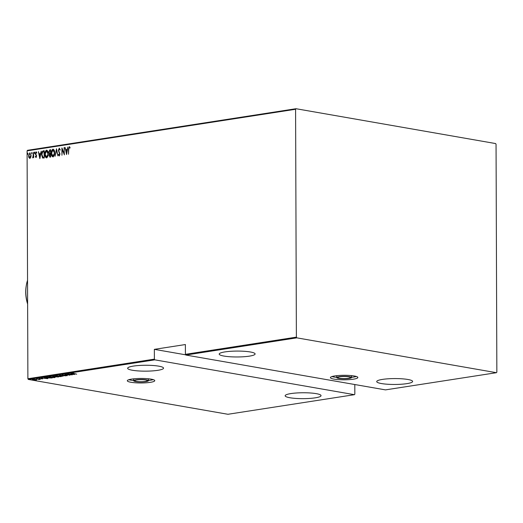 <?xml version="1.0" encoding="UTF-8"?>
<svg xmlns="http://www.w3.org/2000/svg" width="523" height="523" viewBox="0 0 523 523"><rect width="100%" height="100%" fill="white"/><g stroke="black" fill="none" stroke-linecap="round" stroke-linejoin="round"><path stroke-width="0.78" d="M145.335 381.457A6.335 1.039 -0.2 0 1 138.497 381.666A6.335 1.039 -0.2 0 1 134.705 380.724A6.335 1.039 -0.2 0 1 136.745 379.953A6.335 1.039 -0.2 0 1 143.577 379.744A6.335 1.039 -0.2 0 1 147.375 380.685A6.335 1.039 -0.2 0 1 145.335 381.457M136.026 379.829A7.394 1.216 -0.2 0 1 144.002 379.58A7.394 1.216 -0.2 0 1 148.427 380.679A7.394 1.216 -0.2 0 1 146.048 381.581A7.394 1.216 -0.2 0 1 138.079 381.829A7.394 1.216 -0.2 0 1 133.646 380.731A7.394 1.216 -0.2 0 1 136.026 379.829M348.423 378.306A6.335 1.039 -0.2 0 1 341.591 378.515A6.335 1.039 -0.2 0 1 337.793 377.573A6.335 1.039 -0.2 0 1 339.832 376.802A6.335 1.039 -0.2 0 1 346.671 376.593A6.335 1.039 -0.2 0 1 350.462 377.534A6.335 1.039 -0.2 0 1 348.423 378.306M339.12 376.678A7.394 1.216 -0.2 0 1 347.089 376.429A7.394 1.216 -0.2 0 1 351.521 377.528A7.394 1.216 -0.2 0 1 349.142 378.43A7.394 1.216 -0.2 0 1 341.166 378.678A7.394 1.216 -0.2 0 1 336.74 377.58A7.394 1.216 -0.2 0 1 339.12 376.678M131.731 379.077A13.729 2.255 179.8 0 0 127.311 380.751A13.729 2.255 179.8 0 0 135.535 382.79A13.729 2.255 179.8 0 0 150.343 382.333A13.729 2.255 179.8 0 0 154.762 380.659A13.729 2.255 179.8 0 0 146.545 378.619A13.729 2.255 179.8 0 0 131.731 379.077M128.861 379.705A13.729 2.255 179.8 0 0 133.646 380.548M148.427 380.496A13.729 2.255 179.8 0 0 150.336 380.247A13.729 2.255 179.8 0 0 153.206 379.62M334.818 375.926A13.729 2.255 179.8 0 0 330.405 377.599A13.729 2.255 179.8 0 0 338.623 379.639A13.729 2.255 179.8 0 0 353.437 379.175A13.729 2.255 179.8 0 0 357.856 377.508A13.729 2.255 179.8 0 0 349.632 375.468A13.729 2.255 179.8 0 0 334.818 375.926M331.955 376.553A13.729 2.255 179.8 0 0 336.74 377.397M351.521 377.345A13.729 2.255 179.8 0 0 353.43 377.096A13.729 2.255 179.8 0 0 356.294 376.468M133.424 366.08A17.952 2.948 179.8 0 0 127.645 368.27A17.952 2.948 179.8 0 0 138.399 370.931A17.952 2.948 179.8 0 0 157.763 370.33A17.952 2.948 179.8 0 0 163.542 368.14A17.952 2.948 179.8 0 0 152.788 365.479A17.952 2.948 179.8 0 0 133.424 366.08M290.932 393.577A17.952 2.948 179.8 0 0 285.153 395.767A17.952 2.948 179.8 0 0 295.907 398.428A17.952 2.948 179.8 0 0 315.271 397.826A17.952 2.948 179.8 0 0 321.05 395.636A17.952 2.948 179.8 0 0 310.296 392.976A17.952 2.948 179.8 0 0 290.932 393.577M224.988 351.901A17.952 2.948 179.8 0 0 219.209 354.084A17.952 2.948 179.8 0 0 229.963 356.745A17.952 2.948 179.8 0 0 249.334 356.15A17.952 2.948 179.8 0 0 255.106 353.96A17.952 2.948 179.8 0 0 244.359 351.299A17.952 2.948 179.8 0 0 224.988 351.901M382.496 379.397A17.952 2.948 179.8 0 0 376.723 381.581A17.952 2.948 179.8 0 0 387.471 384.242A17.952 2.948 179.8 0 0 406.842 383.647A17.952 2.948 179.8 0 0 412.621 381.457A17.952 2.948 179.8 0 0 401.867 378.796A17.952 2.948 179.8 0 0 382.496 379.397M47.796 378.639L41.317 377.985L43.677 378.149L45.03 377.939L44.174 377.547L47.796 378.639M53.621 376.9C55.033 377.116 55.366 377.358 54.627 377.619L50.306 377.423C48.894 377.207 48.574 376.965 49.332 376.704L53.621 376.9M55.105 377.41L54.627 377.619L54.51 377.22M48.842 376.906L49.332 376.704M60.027 375.906C61.439 376.122 61.773 376.364 61.034 376.625L56.713 376.429C55.301 376.214 54.98 375.978 55.739 375.71L60.027 375.906M61.518 376.423L61.034 376.625L60.916 376.227M55.248 375.919L55.739 375.71M62.021 374.736L66.879 375.337L67.277 375.658L65.597 375.638L66.624 375.383L62.466 375.011M62.525 374.703L62.753 375.076M66.879 375.337L67.277 375.422M74.469 374.507L67.99 373.853L70.35 374.023L71.703 373.808L70.847 373.415L74.469 374.507M72.52 373.154L76.698 374.161L73.03 373.612L72.03 373.187L73.606 373.265L72.396 373.337L72.396 372.919M67.016 374.004L72.305 374.841L66.199 374.481L69.873 375.213L64.859 374.344L70.958 374.697L67.016 374.004M59.426 375.181L65.833 375.841L60.361 375.357L62.976 376.285L59.426 375.181M53.575 376.089L58.589 376.965L53.117 376.625L52.712 376.22L53.575 376.089M53.117 376.521L52.712 376.22M46.168 377.233L52.182 377.959L46.965 377.92C45.514 377.711 45.253 377.482 46.168 377.233L45.521 377.449M42.611 378.822L39.251 378.632L38.898 378.345L40.081 378.319L39.513 378.587L42.278 378.75M39.251 378.515L38.898 378.345M36.584 378.724L40.245 379.358L39.003 379.535L36.584 378.724M39.003 379.535L38.735 379.097M36.8 379.718L33.322 379.829L32.688 379.306L35.832 379.437L36.8 379.718L36.479 379.966L36.479 379.58M32.295 379.463L32.688 379.306M28.32 379.437L227.93 414.281L354.417 394.688L154.808 359.844L28.32 379.437L27.889 378.737L154.377 359.144L154.808 359.844M295.587 109.268L27.091 150.859L27.523 150.304L296.011 108.719L295.587 109.268L296.384 337.145L296.816 337.845L496.425 372.696L496.85 372.141L496.052 144.263L495.621 143.564L296.011 108.719M296.816 337.845L185.848 355.039L185.417 354.333L296.384 337.145M496.425 372.696L385.458 389.883L185.848 355.039M354.81 384.529L354.842 394.139L354.417 394.688M185.724 354.829L154.344 349.351L185.384 344.546L185.417 354.333M27.091 150.859L27.889 378.737M154.344 349.351L154.377 359.144M29.837 158.358L28.909 157.619L28.575 155.776L29.818 152.84L31.079 155.39L30.752 157.331L29.634 158.358M28.928 154.893L30.033 152.84M33.649 152.343L33.668 157.671L33.387 156.926L32.759 157.907L33.649 152.343M32.759 157.907L32.916 157.266M32.642 157.175L33.348 157.05M35.969 157.403L35.335 156.75L35.531 156.259L35.976 156.75L36.309 155.985L35.322 153.527L36.022 151.879L36.715 152.494L36.525 153.017L36.035 152.533L35.603 153.461L36.584 155.913L35.878 157.403M35.531 156.259L36.264 156.802L36.597 156.031L36.224 155.514M36.525 153.017L36.035 152.533M43.232 150.859L44.233 150.702L44.259 157.992L42.585 157.992L41.598 154.664C41.461 152.768 42.003 151.5 43.232 150.859L44.233 150.794M42.906 158.109L41.598 154.664M50.058 157.096L49.057 155.442L49.41 153.834L48.77 152.069L49.777 149.846L50.639 149.709L50.666 156.998L49.757 157.096M56.491 148.807L57.909 155.88L56.458 150.212L55.052 156.318L56.491 148.807M64.081 147.63L64.388 154.873L62.204 149.46L61.949 155.253L61.923 147.963L64.1 153.363L64.362 147.676M69.474 146.688L70.004 147.368L69.834 147.95L69.199 147.394L68.755 149.349L68.493 154.239L68.474 149.317L69.343 146.649M70.121 148.002L69.199 147.394M66.545 154.54L65.055 147.479L65.813 149.696L67.166 149.486L67.912 147.035L66.545 154.54M59.387 155.128L60.001 154.167L58.596 150.363L59.21 148.199L60.184 149.637L59.916 150.049L59.21 148.944L58.583 150.278L59.995 154.043L59.23 155.861L58.393 154.756L58.654 154.265L59.262 155.109L59.714 154.115L58.308 150.31L59.361 148.199M60.204 150.101L59.21 148.944M52.986 156.828C51.757 156.397 51.189 155.207 51.28 153.259C51.182 151.363 51.731 149.996 52.934 149.166C54.144 149.611 54.706 150.787 54.621 152.709C54.725 154.605 54.176 155.978 52.986 156.828L52.705 156.828M51.64 152.115L53.196 149.166M46.58 157.822C45.351 157.39 44.782 156.2 44.873 154.252C44.775 152.356 45.324 150.99 46.527 150.16C47.737 150.598 48.299 151.781 48.214 153.703C48.319 155.599 47.77 156.972 46.58 157.822L46.299 157.822M45.233 153.102L46.789 150.16M39.872 158.672L38.382 151.611L39.14 153.827L40.5 153.618L41.239 151.167L39.872 158.672M34.695 152.696L34.42 153.344L34.139 152.781L34.413 152.128L34.695 152.696L34.498 152.147M34.42 153.344L34.139 152.781L34.701 152.18M32.119 153.095L31.844 153.742L31.563 153.18L31.838 152.526L32.119 153.095L31.923 152.546M31.844 153.742L31.563 153.18L32.125 152.579M27.941 153.742L27.66 154.39L27.379 153.827L27.66 153.174L27.941 153.742L27.745 153.193M27.66 154.39L27.379 153.827L27.948 153.226M68.788 148.186L69.487 146.702M66.643 154.004L65.055 147.479M67.166 149.486L65.813 149.696M65.957 150.421L66.506 153.141L67.029 150.258L65.957 150.421M64.381 154.35L62.204 149.46M62.211 149.467L62.211 148.525M59.517 155.913L58.393 154.756M57.87 155.887L56.608 149.401M53.274 156.88C52.045 156.449 51.476 155.259 51.568 153.311M54.346 152.755L52.947 149.911L51.561 153.219L52.967 156.083L54.621 152.801L53.235 149.964M52.947 149.911L53.313 149.957M52.901 156.089L54.542 153.978M50.345 157.142L49.345 155.494L49.41 153.834M49.698 153.886L48.77 152.069M49.051 152.121L49.777 149.846M50.064 149.892L50.639 149.807M49.6 153.246L50.653 153.265L50.365 150.5L49.044 152.03L49.6 153.246L50.371 153.213M49.953 156.364L50.666 156.344L50.378 153.958L49.339 155.383L50.385 156.299M46.867 157.868C45.638 157.436 45.07 156.253 45.161 154.305M47.939 153.749L46.54 150.905L45.155 154.213L46.56 157.077L48.214 153.795L46.828 150.957M46.54 150.905L46.907 150.951M46.495 157.083L48.136 154.971M41.945 153.559L43.52 150.905M43.03 157.325L44.259 157.338L43.958 151.493L42.651 151.879L41.879 154.625L43.128 157.364M42.749 157.273L43.978 157.286M39.97 158.136L38.382 151.611M40.5 153.618L39.14 153.827M39.284 154.553L39.833 157.273L40.356 154.39L39.284 154.553M36.257 157.456L35.335 156.75M35.819 156.312L36.264 156.802L35.819 156.312M36.512 155.56L35.44 154.337M35.727 154.383L35.322 153.527M35.61 153.579L36.309 151.932M36.322 152.585L36.813 153.069L36.185 152.559M34.701 153.396L34.426 152.834M33.093 157.292L33.322 156.011M33.609 156.063L33.655 155.122M32.125 153.795L31.844 153.232M30.125 158.404L28.909 157.619M29.196 157.671L28.575 155.776M31.086 155.481L30.105 153.546M31.079 155.475L30.125 153.546M29.824 157.704L31.02 156.312M29.818 153.494L28.85 155.73L29.837 157.704L30.805 155.429M27.948 154.442L27.667 153.88M71.004 374.089L73.468 374.344L71.004 373.919M56.268 375.658L56.268 375.802C55.595 376.011 55.837 376.207 56.994 376.383L60.505 376.54L60.916 375.939M59.753 375.86L55.83 375.985L55.83 375.566M60.505 376.54C61.145 376.325 60.897 376.129 59.753 375.952M57.412 376.978L56 376.665L57.412 376.978M56 376.514L56.013 376.952M55.49 376.573L53.398 376.285L55.49 376.573M53.398 376.115L53.398 376.586M49.862 376.652L49.862 376.789C49.188 377.005 49.43 377.201 50.587 377.377L54.098 377.534L54.51 376.933M53.346 376.854L49.423 376.978L49.423 376.56M54.098 377.534C54.738 377.318 54.49 377.122 53.346 376.946M51.391 377.815L47.403 377.214L46.148 377.514L46.148 377.103M46.227 377.227L47.247 377.874L51.391 377.907M44.331 378.221L46.795 378.475L44.331 378.051M33.322 379.41L32.688 378.887M33.596 379.783L36.028 379.888L35.544 379.482L33.139 379.384L33.596 379.783L33.139 379.26M35.544 379.391L36.028 379.888M27.627 304.066A26.817 17.926 -98.8 0 1 26.15 286.401A26.817 17.926 -98.8 0 1 26.196 286.127L26.32 285.355A28.51 19.057 81.2 0 0 26.274 285.656A28.51 19.057 81.2 0 0 27.627 303.732M27.542 280.302A28.51 19.057 81.2 0 0 26.32 285.355M148.427 380.679L148.421 378.783M351.521 377.528L351.515 375.632M62.315 374.919L62.315 374.501M66.957 375.501L66.957 375.089M55.569 376.795L55.569 376.377M52.947 376.423L52.941 376.004M42.271 378.894L42.271 378.475M39.212 378.475L39.212 378.064M39.12 379.371L39.12 378.953M32.825 379.508L32.825 379.097M36.329 379.763L36.329 379.345M336.74 377.58L336.734 375.677M133.646 380.731L133.64 378.829"/></g></svg>
